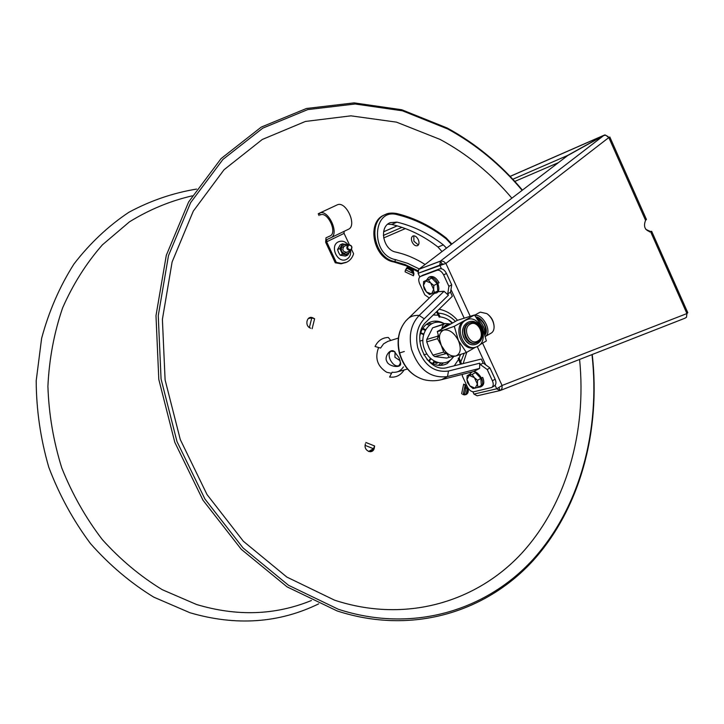 <?xml version="1.0" encoding="UTF-8"?>
<svg xmlns="http://www.w3.org/2000/svg" width="724" height="724" viewBox="0 0 724 724"><rect width="100%" height="100%" fill="white"/><g stroke="black" fill="none" stroke-linecap="round" stroke-linejoin="round"><path stroke-width="1.09" d="M413.513 270.025L407.549 267.093M466.111 394.616L467.586 387.331M428.726 361.068L430.545 358.253M399.078 357.801L400.634 363.502C401.34 368.597 388.426 366.679 386.842 361.367C384.001 357.294 389.829 348.253 394.1 351.285L399.078 357.801M423.576 334.633L420.517 333.257M394.489 351.529L390.87 351.276C388.761 352.841 388.562 355.701 390.272 359.846C392.942 364.679 395.829 366.625 398.915 365.701L400.616 362.715M395.087 351.991L394.915 357.249L400.218 360.76M591.997 354.588C600.477 430.327 580.033 507.37 533.09 559.38C486.03 610.857 412.273 633.428 338.298 609.246L288.532 585.282L243.047 547.941L204.955 499.062L176.964 441.513L161.063 379.005L158.257 315.673L168.475 255.662L190.647 202.63L222.892 159.47L262.803 128.13L307.745 109.596L355.113 104.003L402.481 110.817L447.713 128.981C475.795 144.275 500.601 164.728 522.149 190.34M579.589 359.448C586.82 431.875 566.358 505.071 520.936 554.104C475.396 602.63 404.861 623.364 334.524 600.151L286.867 577.082L243.391 541.29L207.01 494.537L180.294 439.568L165.099 379.874L162.393 319.375L172.113 261.979L193.272 211.164L224.087 169.697L262.296 139.47L305.401 121.451L350.914 115.84L396.499 122.148L440.083 139.415C467.161 153.995 491.089 173.588 511.895 198.177M378.616 347.511C374.625 358.072 377.331 366.326 386.734 372.272L391.539 373.294M396.707 372.009L407.494 369.032M406.236 268.206C409.332 268.975 411.739 270.767 413.44 273.582L413.449 275.781L413.965 273.953L412.798 268.812M408.526 266.785L405.458 269.925L405.123 271.844L405.277 270.749M462.636 394.354L463.224 394.607C467.152 395.232 468.808 393.141 468.193 388.326M467.061 386.227L465.27 384.833L463.659 384.127L465.134 385.277C465.921 388.598 465.559 391.793 464.03 394.861M365.439 443.731L365.276 444.473C363.52 451.088 372.978 454.835 374.272 448.066L374.634 445.993L373.484 448.717L368.597 451.486M308.343 318.488L311.773 317.936L314.623 318.759L312.84 317.854C306.94 314.985 304.243 325.7 310.288 328.062L310.65 328.216M522.42 190.131C500.691 164.203 475.632 143.497 447.251 128.03L401.775 109.749L354.136 102.88L306.496 108.473L261.264 127.089L221.092 158.583L188.629 201.978L166.294 255.319L155.986 315.691L158.8 379.394L174.792 442.283L202.964 500.175L241.3 549.335L287.075 586.874L337.158 610.947C411.63 635.238 485.858 612.423 533.163 560.566C580.349 508.176 600.839 430.662 592.232 354.498M407.259 267.256C410.3 267.192 412.182 268.975 412.897 272.613M465.405 386.064C467.985 389.648 467.794 392.598 464.835 394.924M372.48 449.857L370.245 451.776M309.085 317.963L310.379 317.899M311.438 600.504C275.274 615.282 236.965 616.604 196.503 604.486L162.276 589.698C140.338 576.304 120.329 559.58 102.238 539.498C85.64 517.778 72.156 493.931 61.775 467.939C53.431 441.178 48.807 413.965 47.911 386.299C49.205 358.887 54.101 332.759 62.608 307.908C73.015 284.251 86.274 263.228 102.383 244.857L129.442 221.852C149.289 209.616 170.221 200.937 192.258 195.833M318.705 603.852C278.93 623.219 236.033 626.188 190.023 612.766L153.796 597.164C130.592 582.938 109.514 565.1 90.536 543.652C73.205 520.447 59.296 494.99 48.798 467.288C40.535 438.807 36.336 409.965 36.2 380.761L41.621 338.334C48.933 311.193 59.73 286.396 74.002 263.943C89.975 243.246 108.283 226.015 128.917 212.25C150.483 200.666 173.027 192.937 196.557 189.082M387.829 341.384L383.593 343.828L380.58 348.063L375.041 346.497C377.946 340.633 382.381 337.628 388.345 337.474L390.734 340.47M403.892 370.027L403.929 370.272C400.408 375.53 395.63 377.783 389.603 377.05L392.082 372.227C396.852 372.824 400.634 371.041 403.422 366.887M645.772 229.336L650.315 231.454L651.681 231.336L650.695 231.906C644.903 230.368 643.193 226.522 645.564 220.349L646.432 219.49L609.825 136.999L608.739 137.424M418.382 244.993L413.902 241.219L413.82 235.798M443.821 264.088L442.102 263.934L440.4 261.111L439.767 265.156L418.092 273.319L445.903 263.418L443.649 261.482L441.124 260.912L418.734 269.355L567.679 155.551L603.707 135.56L605.59 135.135L608.821 137.56L609.825 136.999M651.691 231.354L687.782 312.696L686.931 313.555L686.47 317.293L684.841 318.243M650.315 231.454L649.473 231.933M482.573 343.131L502.058 385.485L502.058 388.2L500.872 390.146L499.994 390.571L499.008 387.584M477.179 395.802L499.994 390.571L477.179 395.802L473.939 394.091L496.709 388.806L473.939 394.091L472.872 391.774M439.821 264.794L442.102 263.934L439.821 264.794M650.695 231.906L686.931 313.555L502.058 385.485L496.709 388.806L499.994 390.571M608.088 136.565L604.884 134.908L604.196 135.162L567.417 155.551L603.707 135.56L440.4 261.111L418.734 269.355L418.092 273.319L419.766 276.93M442.373 264.531L442.102 263.934M418.282 239.572C419.431 242.504 419.205 244.531 417.603 245.653C415.585 246.26 413.766 245.083 412.146 242.106C410.997 239.182 411.223 237.155 412.834 236.015C414.852 235.418 416.671 236.603 418.282 239.572M603.707 135.56L567.417 155.551L512.818 179.244M401.947 227.354L383.358 235.418M558.412 162.638L514.818 181.416M405.377 228.576L383.639 237.952M406.571 320.062L405.892 320.804C398.824 329.429 396.734 340.144 399.612 352.959C403.775 366.932 411.739 375.801 423.513 379.557L423.857 379.648M432.282 295.139L405.892 320.804C398.625 329.71 396.444 340.47 399.349 353.077C403.358 366.833 411.413 375.656 423.513 379.557C429.531 381.114 435.567 381.15 441.622 379.657L447.513 376.561C430.59 378.697 418.599 369.656 411.549 349.421C408.481 335.474 411.024 324.144 419.169 315.447C414.354 315.166 410.571 316.288 407.82 318.813L407.531 319.094M422.87 275.201L439.739 268.83C442.283 268.314 444.518 269.844 446.455 273.437L451.704 284.84L450.527 292.252L447.74 293.763L448.907 286.342L443.649 274.921C441.712 271.328 439.468 269.799 436.934 270.314L420.373 276.496C418.49 277.835 418.246 280.233 419.621 283.69L424.771 294.813L429.305 298.007M447.74 293.763L448.4 295.193L424.255 318.786C417.323 326.234 415.16 335.909 417.784 347.819C423.793 365.095 434.029 372.833 448.482 371.041L479.741 363.195L480.401 364.615L483.125 363.005L489.949 367.919L487.225 369.539L480.401 364.615M438.21 291.691L444.029 291.274L448.4 295.193M432.599 294.822L434.427 293.383M451.704 284.84L448.907 286.342M450.527 292.252L452.364 296.243L426.364 321.728C409.703 336.244 427.287 373.973 447.559 367.466L481.297 359.05L483.125 363.005M439.088 309.257L439.332 309.293C446.346 310.696 452.391 314.361 457.487 320.279M452.609 322.967C448.835 319.456 444.69 317.429 440.165 316.886L437.187 311.121M461.577 363.973L459.143 357.955L460.627 354.516M440.165 316.886L439.242 317.184L436.472 311.818M460.491 364.244L458.211 358.208L459.143 357.955M462.536 374.335L462.274 375.865L467.351 386.842C469.215 390.308 471.424 391.946 473.976 391.738L491.768 387.458C493.478 386.173 493.687 383.955 492.411 380.797L487.225 369.539M489.949 367.919L495.126 379.168C496.402 382.317 496.184 384.534 494.465 385.82L491.849 387.403M479.741 363.195L479.605 368.416L473.903 371.439M422.861 328.271L425.585 329.637M422.4 329.013L425.16 330.406M431.803 323.673L427.784 323.357M434.943 361.367L433.395 363.991M440.201 365.457L443.405 363.014M438.111 362.588C436.301 363.647 435.468 363.593 435.595 362.443M434.165 360.95L432.608 363.62M420.716 332.678L423.73 334.045M430.997 358.67L429.205 361.457M435.622 361.692L436.454 362.896L437.495 362.407M437.776 362.498L437.133 362.76L436.409 362.027M447.541 363.394L448.518 361.33M437.006 322.307L435.07 321.112M426.3 324.415L429.64 325.004M440.862 363.059L438.382 365.367M433.26 314.967L438.337 315.212M448.382 319.737L452.192 323.203M460.301 354.624L459.469 357.33M458.69 359.231L454.283 365.792M426.961 359.448C433.613 365.665 440.409 367.023 447.36 363.502L453.794 356.525M444.436 323.719C438.97 320.542 433.667 320.27 428.545 322.904C424.092 325.483 421.223 329.71 419.92 335.583M429.784 276.812L429.83 276.785C433.224 275.744 436.301 277.735 439.061 282.749L437.821 283.419C435.061 278.396 431.984 276.405 428.59 277.446L426.653 279.971M437.821 283.419C440.065 290.369 438.663 293.627 433.613 293.184M434.409 292.867L433.667 289.428L430.653 282.903L433.821 285.491L433.667 289.428L431.54 293.953L426.445 291.98L424.21 288.921L423.459 285.5L426.445 291.98L429.594 294.55L437.767 291.066L437.187 283.699L433.821 285.491M431.757 278.052L423.594 281.591L423.459 285.5L425.531 280.957L430.653 282.903L428.391 279.835L431.757 278.052L437.187 283.699M423.594 281.591L428.391 279.835M470.003 374.055C473.107 369.738 476.935 371.077 481.496 378.091L482.7 377.376C484.401 381.575 484.13 384.516 481.876 386.2L480.772 386.869M478.093 387.322L480.673 386.924C482.926 385.24 483.198 382.299 481.496 378.091M478.048 387.349L477.387 384.1L474.41 377.666L477.596 380.308L477.387 384.1L475.098 388.209L469.885 385.91L467.614 382.761L466.935 379.521L469.885 385.91L473.044 388.535L478.048 387.349L481.297 385.385L480.863 378.353L477.596 380.308M470.473 375.023L470.392 373.828L467.134 375.756L466.935 379.521L469.179 375.385L474.41 377.666L472.111 374.498L475.378 372.561L480.863 378.353M467.134 375.756L472.111 374.498M418.327 271.88L406.264 265.835L393.693 261.925C373.331 258.676 366.045 221.933 384.317 214.983L385.331 214.521C367.041 221.472 374.344 258.26 394.716 261.518L395.648 259.663C370.245 255.147 372.154 207.417 397.232 214.666C414.734 218.956 431.042 227.001 446.138 238.811L451.369 244.413M425.088 264.504C415.82 258.549 406.101 254.423 395.91 252.115C383.141 250.006 378.661 226.965 390.164 222.684L396.969 222.123C413.558 226.132 429.024 233.725 443.359 244.893L446.509 248.133M387.738 224.214L391.747 224.431C408.282 228.404 423.694 235.934 437.975 247.029L442.002 251.572M407.042 267.4L412.056 269.934M453.496 356.597C447.061 367.177 430.988 364.109 425.296 350.932C417.205 335.013 430.436 316.397 444.21 323.791M444.97 353.167L445.631 352.724M449.785 357.204L446.636 358.072L434.672 356.57L432.925 355.149L429.278 348.678L426.762 341.873L426.735 339.475L432.635 327.836L445.106 323.51L443.378 324.479L441.477 329.185M432.635 327.836L443.378 324.479M449.45 323.899L445.106 323.51M434.672 356.57L446.265 353.584M432.925 355.149L443.712 352.099L445.468 353.529M438.047 335.321L437.486 338.66L441.178 345.212L443.712 352.099M426.735 339.475L437.459 336.235M426.762 341.873L437.486 338.66M451.369 323.664L446.853 324.895L443.278 328.18M441.586 329.13L445.513 325.311L447.423 324.497M441.405 345.683L440.717 344.135M448.038 324.334L450.609 324.081M475.74 342.959L475.442 343.058C466.392 346.28 459.532 327.891 468.202 323.637L469.849 322.985C464.464 325.338 462.962 330.072 465.333 337.158C467.976 342.063 471.442 343.991 475.74 342.959M468.908 323.42C460.229 327.682 467.098 346.081 476.148 342.859L477.569 342.244C486.229 337.855 479.207 319.492 470.157 322.877L468.908 323.42M477.795 341.004C486.13 336.696 478.111 319.23 470.084 324.252C461.65 328.506 469.786 346.153 477.795 341.004M465.025 339.511L464.482 339.076M462.5 332.352L462.717 331.692M443.767 330.035C449.305 329.23 454.183 332.732 458.401 340.524C461.532 348.633 460.663 353.801 455.785 356.018C450.247 356.661 445.423 353.158 441.323 345.502C438.201 337.556 439.016 332.397 443.767 330.035L454.301 326.307L458.401 340.524L466.392 352.507L455.785 356.018L449.197 357.258L441.323 345.502L437.287 331.529L443.767 330.035M437.287 331.529L457.26 320.361L474.437 314.994L482.311 326.895L486.365 340.941L479.912 344.669M475.433 347.267L466.392 352.507M474.437 314.994L454.301 326.307M477.125 318.397C482.474 322.94 485.116 328.424 485.053 334.841M476.446 317.501C483.759 320.949 486.637 326.406 485.089 333.882M474.835 315.474C483.08 313.528 492.51 332.162 485.433 336.416L491.18 333.121C493.216 331.891 494.184 329.637 494.085 326.37C493.533 321.094 491.116 316.831 486.845 313.601L480.347 312.144L479.379 312.569M476.591 317.528L476.645 317.067M487.415 314.017L487.469 314.053C491.279 316.931 493.46 320.732 494.003 325.456M478.148 318.053L478.184 317.601M485.062 334.886C489.062 330.162 482.646 317.429 476.012 316.949M465.822 320.189L467.505 319.456C480.066 314.714 489.849 340.171 477.84 346.298L475.813 347.158C463.251 351.602 453.776 326.062 465.822 320.189M463.903 326.008C461.143 333.212 462.871 339.085 469.098 343.638M475.677 347.203L474.41 347.556C461.858 351.991 452.391 326.488 464.419 320.623L466.22 319.854M464.12 337.846C457.215 323.872 474.872 314.008 480.872 328.289C487.759 342.045 470.292 352.217 464.12 337.846M348.633 245.092C351.792 245.454 352.525 247.02 350.823 249.771C347.656 249.409 346.923 247.843 348.633 245.092M350.751 250.522L350.651 250.567C346.733 249.997 345.846 248.024 348 244.64L348.081 244.603C352 245.155 352.896 247.128 350.751 250.522M340.262 249.174L340.841 248.024M343.23 253.554L342.226 253.319M342.823 253.907L343.348 253.644M320.795 214.766L320.189 214.983C327.583 210.865 337.855 232.893 329.99 235.988L326.008 237.825M320.252 214.956L319.293 213.236L318.216 213.77L319.04 215.544M319.311 213.29L318.216 213.77M319.474 213.155L337.022 204.964C345.773 200.105 357.638 225.644 348.353 229.309L330.922 237.707M319.293 213.236L319.375 213.2C328.017 208.385 340.018 234.142 330.841 237.753L326.832 239.59L326.651 241.807L336.271 262.359L341.366 263.382L346.877 262.115C350.135 260.423 352.38 257.644 353.602 253.762L351.683 249.662M346.217 262.423L341.076 263.789L335.257 262.785L325.655 242.259L325.99 237.834M326.651 241.807L344.09 233.39L344.027 231.399M344.09 233.39L349.249 244.431M335.257 262.785L336.271 262.359M344.172 253.373L350.651 250.567C350.995 254.667 349.656 257.581 346.651 259.31C337.719 264.287 329.085 245.834 338.47 241.798C341.918 240.413 345.122 241.354 348.081 244.603L341.61 247.454M340.904 247.554L339.936 248.685M342.389 253.843L343.61 253.825M347.276 244.902L342.506 243.798L339.855 248.558L342.488 254.205L347.764 255.065L350.217 250.757M347.764 255.065L345.438 256.07L340.171 255.21L338.606 252.504L337.538 249.581L340.19 244.83L342.506 243.798M337.538 249.581L339.855 248.558M340.171 255.21L342.488 254.205M349.891 250.902L349.339 252.576L345.384 254.522L341.429 251.273L341.429 246.069L345.393 244.133L347.321 244.938M344.181 246.323L344.027 246.395C341.882 249.843 342.796 251.798 346.76 252.251M413.449 275.781L405.123 271.844M463.641 384.227L461.622 393.793M374.634 445.993L365.837 442.473M314.623 318.759L312.135 328.741M413.44 273.582L405.485 269.817M465.134 385.277L463.179 394.589M373.484 448.717L365.131 445.378M311.773 317.936L309.374 327.547M645.564 220.349L608.821 137.56L445.903 263.418L470.066 315.945M439.767 265.156L441.414 268.731M450.962 289.482L464.039 317.863M477.27 346.597L485.677 364.842M495.098 385.304L496.709 388.806M383.593 231.816L397.204 225.861M510.149 176.412L603.418 135.569M420.644 276.378L423.422 274.912M439.739 268.83L436.934 270.314M443.649 274.921L446.455 273.437M455.396 321.402C450.364 316.225 444.708 313.483 438.445 313.175M460.853 361.647L464.22 353.276M495.126 379.168L492.411 380.797M479.605 368.416L447.513 376.561L448.482 371.041M404.309 351.493L399.612 352.959M444.029 291.274L419.169 315.447L424.255 318.786M393.693 261.925L394.716 261.518L405.114 264.586L418.472 270.957M446.183 237.961L446.138 238.811M396.408 213.571L397.232 214.666M419.259 268.957L407.666 263.337L395.648 259.663M443.359 244.893L437.975 247.029M396.969 222.123L391.747 224.431M387.702 341.42L398.363 338.081M423.802 354.851L426.952 353.946M442.862 349.384L443.314 349.249M419.757 341.158L422.907 340.208M500.32 390.462L685.157 318.135M604.196 135.162L510.103 176.366M397.132 225.834L383.611 231.761M423.151 275.039L420.373 276.496M463.17 363.575L466.772 352.28M473.867 371.457L441.839 379.602M437.133 362.76L436.454 362.896M429.83 276.785L428.59 277.446M451.848 244.051L446.201 237.97C430.943 226.024 414.454 217.879 396.725 213.526C391.856 212.684 388.055 213.019 385.331 214.521M447.305 324.533L448.645 324.117M475.442 343.058L476.048 342.886M469.451 323.094L470.157 322.877M474.636 315.23L479.487 312.506M467.505 319.456L466.111 319.89M337.022 204.964L319.375 213.2M348.353 229.309L330.841 237.753"/></g></svg>
